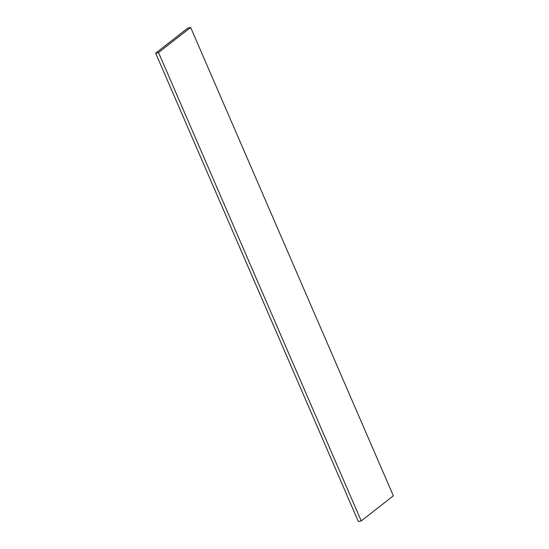 <?xml version="1.0" encoding="UTF-8"?>
<svg xmlns="http://www.w3.org/2000/svg" width="549" height="549" viewBox="0 0 549 549"><rect width="100%" height="100%" fill="white"/><g stroke="black" fill="none" stroke-linecap="round" stroke-linejoin="round"><path stroke-width="0.82" d="M158.537 52.539L155.655 53.178L187.779 28.088L190.661 27.45L158.537 52.539L361.221 520.912L393.345 495.822L190.661 27.45L187.779 28.088L155.655 53.178L158.537 52.539L361.221 520.912L358.339 521.55L361.221 520.912L393.345 495.822L190.661 27.45L158.537 52.539M358.339 521.55L155.655 53.178L358.339 521.55"/></g></svg>
